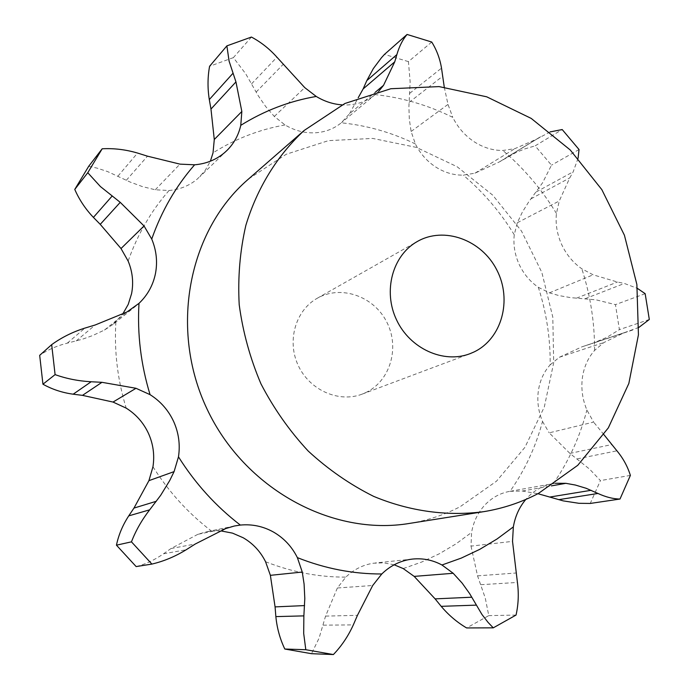 <?xml version="1.0" encoding="UTF-8"?>
<svg xmlns="http://www.w3.org/2000/svg" width="689" height="689" viewBox="0 0 689 689"><rect width="100%" height="100%" fill="white"/><g stroke="black" fill="none" stroke-linecap="round" stroke-linejoin="round"><path stroke-width="0.52" stroke-dasharray="3.44 2.58" d="M555.334 483.273L510.049 491.309C524.966 470.044 535.784 446.756 542.519 421.435C538.385 411.557 536.981 401.446 538.324 391.094C539.814 380.793 543.767 372.043 550.175 364.843C550.425 338.454 546.48 312.599 538.333 287.287C529.996 281.525 523.588 273.86 519.118 264.3C514.795 254.672 513.176 244.819 514.261 234.76L517.31 222.754L522.365 212.091L528.618 202.049L542.544 182.835L551.493 165.171L535.138 145.861L562.198 129.549M579.044 149.539L551.493 165.171M578.071 158.281L573.17 171.811L569.751 177.908L559.261 200.981L556.436 213.444C555.351 224.011 557.1 234.372 561.656 244.517C566.375 254.603 573.093 262.69 581.817 268.796L593.117 274.816L617.499 282.025L624.372 283.455L637.394 288.381M550.106 131.909L536.869 139.04L514.847 148.66L502.901 150.469C492.842 150.547 483.204 147.61 474.006 141.658C464.886 135.552 457.806 127.448 452.776 117.363C428.093 105.15 402.23 97.562 375.178 94.6C367.271 101.042 357.961 104.495 347.239 104.961L342.088 104.874M431.736 42.038L408.431 61.622L410.144 81.819L408.904 106.554L409.3 119.051L411.118 131.478L415.389 143.958C420.152 153.518 426.896 161.183 435.612 166.936C444.388 172.543 453.595 175.273 463.241 175.144L474.954 173.189L499.456 161.872L516.552 152.217L524.682 148.945L535.138 145.861M638.91 327.378L624.036 332.77L603.762 342.597L594.573 350.434C587.932 357.979 583.859 367.177 582.351 378.02C581.016 388.923 582.524 399.577 586.899 409.989L593.608 422.099L549.193 432.838L569.924 453.414L589.612 469.157L600.438 480.586L590.249 503.444M552.656 483.678C542.863 485.538 534.38 490.275 527.197 497.88L525.81 499.439M248.72 178.847L286.271 154.25L328.481 140.634L372.723 138.429L416.406 147.394L457.126 166.738L492.756 195.176L521.478 231.056L541.847 272.431L552.802 317.121L553.689 362.793L544.31 407.001L524.958 447.282L496.45 481.241L460.157 506.699C444.405 514.872 427.611 520.428 409.766 523.373M474.954 173.189L514.847 148.66M499.456 161.872L536.869 139.04M506.837 157.368L542.544 135.578M509.369 491.429C499.99 493.212 491.851 497.708 484.944 504.934C477.959 512.478 473.507 521.651 471.577 532.451L471 546.119L512.53 541.373M394.168 564.791L383.377 562.818L373.429 563.223C362.982 564.825 353.784 569.458 345.835 577.115L337.369 587.993L372.697 585.495M221.117 530.943L211.471 531.055L205.822 531.951L197.846 534.319L225.794 528.549M135.948 306.011L113.005 324.416L122.642 314.218M88.717 166.264L96.96 168.099L107.415 171.501L130.221 182.077L142.459 186.616L155.283 189.785L169.038 190.508C180.018 189.518 189.535 185.617 197.579 178.795L205.072 170.648L210.378 161.2M251.425 37.051L233.382 57.626L245.646 73.697L258.297 95.831L265.696 106.554L274.317 116.45L285.022 124.942C294.453 130.531 304.297 133.166 314.572 132.831C324.812 132.322 333.709 128.981 341.288 122.806L349.53 113.754L375.324 92.197M538.333 287.287L549.434 292.851L558.908 295.564L570.57 297.622L596.2 299.87L615.449 304.633L619.402 329.618L606.94 337.326L592.187 343.518L631.839 330.289M444.267 87.124L447.996 104.409L452.776 117.363M378.735 91.31L375.178 94.6M550.175 364.843L559.322 357.272L582.119 346.756L592.187 343.518M542.519 421.435L549.193 432.838M603.909 434.656L593.608 422.099M510.049 491.309L522.314 491.016L537.902 493.694M113.005 324.416L104.504 330.031L92.49 335.629L82.301 339.255L67.298 343.156C56.877 345.766 47.679 349.831 39.686 355.343M349.53 113.754L358.194 97.778M408.431 61.622L384.488 54.379M233.382 57.626L209.585 66.282M471 546.119L477.546 575.849L485.263 598.052L488.777 615.621L466.617 627.946M337.369 587.993L325.57 616.112L319.033 638.247L311.506 653.689M197.846 534.319L170.993 548.539L163.508 553.792C154.689 559.924 145.568 564.188 136.146 566.582M365.592 392.67C390.327 381.172 400.085 347.497 386.684 321.892C373.688 296.072 340.736 284.617 317.112 298.337C295.409 310.515 286.641 341.236 298.346 365.73C309.792 390.344 339.057 403.108 362.25 394.091L365.592 392.67M649.314 319.481L619.402 329.618M645.162 293.678L615.449 304.633M569.924 453.414L611.479 444.629M577.253 458.883L616.922 450.821M630.383 475.41L600.438 480.586M477.546 575.849L515.949 573.015M480.87 584.694L517.422 582.446M516.044 615.07L488.777 615.621M325.57 616.112L357.453 615.329M323.201 625.164L353.328 624.88M170.993 548.539L195.28 544M163.508 553.792L186.168 549.762M536.24 191.938L573.17 171.811M530.943 198.863L569.751 177.908M556.436 213.444C541.864 189.509 524.019 168.521 502.901 150.469M514.261 234.76C500.403 212.074 483.394 192.197 463.241 175.144M517.31 222.754L559.261 200.981M594.573 350.434C594.693 322.659 590.439 295.443 581.817 268.796M553.362 483.557C568.83 461.165 580.009 436.637 586.899 409.989M403.237 568.58L421.694 562.035L439.324 553.767L455.989 543.871L471.577 532.451M265.566 561.742C291.903 572.094 318.662 577.227 345.835 577.115M152.958 466.754C168.822 491.937 188.321 513.365 211.471 531.055M115.89 321.892C114.107 350.925 117.526 379.665 126.173 408.121M169.038 190.508C151.175 210.912 137.542 234.424 128.128 261.045M285.022 124.942C259.417 129.506 235.423 138.808 213.039 152.837M415.389 143.958C391.817 132.495 367.116 125.45 341.288 122.806M549.434 292.851L593.117 274.816M411.118 131.478L447.996 104.409M559.322 357.272L603.762 342.597M274.317 116.45L304.762 87.632M522.314 491.016L551.372 485.883M155.283 189.785L179.975 164.128M104.504 330.031L126.854 312.039M576.469 298.173L617.499 282.025M409.085 102.403L442.639 76.264M583.936 346.162L625.491 332.296M585.185 298.69L624.372 283.455M409.731 93.308L441.511 68.142M256.119 92.102L283.093 64.447M251.597 83.817L276.935 57.204M126.311 180.285L147.48 156.17M117.922 176.151L137.576 153.061M76.178 340.96L95.211 324.975M67.298 343.156L84.902 328.093M539.478 137.369L502.789 159.753M375.367 94.445L341.468 122.659M226.896 150.521L199.767 176.789M412.496 559.072L375.152 562.999M234.355 526.008L205.822 531.951M483.824 511.651L482.421 511.875M632.735 330.005L593.393 343.122M624.036 332.77L582.119 346.756M362.25 394.091L470.019 353.681M317.112 298.337L417.172 241.589"/><path stroke-width="1.03" d="M550.106 131.909L562.198 129.549L579.044 149.539L578.071 158.281M525.81 499.439C519.317 507.147 515.165 516.294 513.348 526.904L512.53 541.373L517.422 582.446C518.895 593.591 518.438 604.46 516.044 615.07L493.264 627.843L488.079 622.408L481.93 614.433L469.631 593.591L462.112 583.083L453.19 573.282L441.968 564.997C432.666 560.002 422.839 558.03 412.496 559.072L410.687 559.304C399.732 560.992 390.103 565.884 381.784 573.98L372.697 585.495L357.453 615.329L353.328 624.88C348.229 636.119 341.589 646.006 333.39 654.55L311.506 653.689L284.807 649.029C279.967 638.901 276.978 628.101 275.858 616.612L303.866 615.88L304.805 598.474L304.09 584.065L302.264 572.051L297.381 557.634C291.912 546.687 284.032 538.212 273.722 532.192C263.327 526.336 252.2 523.959 240.332 525.07L234.355 526.008L225.794 528.549L195.28 544L186.168 549.762C175.247 556.497 163.827 561.277 151.899 564.084L136.146 566.582L116.45 545.18C118.611 534.871 122.711 525.104 128.74 515.872L149.668 509.826L160.675 495.322L169.735 480.517L174.084 471.62L178.477 456.841C180.32 444.586 178.709 432.795 173.637 421.479C168.392 410.231 160.537 401.291 150.064 394.659L136.009 388.295L101.955 382.317L91.163 381.758C78.348 381.051 66.325 378.666 55.094 374.618L42.942 384.212C52.166 389.354 62.243 392.687 73.172 394.194L91.163 381.758M55.094 374.618L51.675 344.655C61.605 337.464 72.681 331.943 84.902 328.093L95.211 324.975L126.854 312.039L138.997 303.358C147.601 295.133 153.096 285.186 155.473 273.524C157.669 261.82 156.429 250.34 151.735 239.066L144.044 225.966L120.239 202.351L100.413 186.555L87.77 172.715L74.765 189.415C79.244 199.698 85.462 209.034 93.411 217.397L112.014 196.184M87.77 172.715L102.179 148.79C113.969 148.161 125.768 149.582 137.576 153.061L147.48 156.17L179.975 164.128L194.617 164.8C206.175 163.827 216.174 159.762 224.605 152.622L226.896 150.521C233.941 143.545 238.566 135.156 240.771 125.338L241.839 111.489L235.948 81.905L229.084 61.088L226.888 45.87L209.585 66.282C207.604 77.177 207.51 88.278 209.301 99.578L232.865 73.413M226.888 45.87L251.425 37.051C260.985 42.132 269.494 48.85 276.935 57.204L304.762 87.632L316.234 96.451C324.441 101.421 333.063 104.228 342.088 104.874M482.421 511.875L409.766 523.373C332.21 536.507 244.517 488.983 207.027 409.008C169.184 329.204 188.295 231.254 247.739 179.7L248.72 178.847M493.264 627.843L466.617 627.946C457.057 622.305 448.582 615.105 441.193 606.337L435.103 598.87L414.175 576.392L403.237 568.58L394.168 564.791M275.858 616.612L275.075 606.888L270.381 575.332L265.566 561.742C260.408 551.415 252.941 543.414 243.165 537.747L232.512 533.131L221.117 530.943M128.74 515.872L133.967 508.086L148.927 480.655L152.958 466.754C154.741 455.188 153.242 444.06 148.454 433.381C143.51 422.77 136.086 414.347 126.173 408.121L113.022 402.057L136.009 388.295M122.642 314.218L128.223 304.4L131.59 293.617C133.7 282.542 132.546 271.681 128.128 261.045L121.014 248.54L144.044 225.966M210.378 161.2L213.039 152.837L214.279 139.497L241.839 111.489M637.394 288.381L645.162 293.678L649.314 319.481L638.91 327.378M358.194 97.778L363.146 88.915L366.806 80.613L396.855 54.612C399.293 46.292 402.703 39.566 407.078 34.45L431.736 42.038C436.697 49.996 439.952 58.703 441.511 68.142L444.267 87.124M396.855 54.612L394.745 61.829L383.532 85.341L378.735 91.31M375.324 92.197L383.532 85.341M603.909 434.656L616.922 450.821C623.089 458.219 627.576 466.41 630.383 475.41L620.005 499.034C613.236 498.957 605.881 497.105 597.957 493.462L586.124 488.277L575.427 485.056L565.867 483.325L555.334 483.273M303.866 615.88L303.694 633.449L305.804 649.718L333.39 654.55M149.668 509.826C141.813 519.997 135.742 530.668 131.461 541.847L151.899 564.084M538.531 493.367L577.752 465.308L608.335 427.869L628.833 383.48L638.436 334.794L636.877 284.497L624.432 235.259L601.824 189.621L570.225 149.961L531.21 118.413L486.718 96.813L439.065 86.599L390.852 88.726L344.905 103.488L304.125 130.488C277.348 155.404 257.204 187.908 245.852 225.355C239.944 251.037 237.731 277.486 239.204 304.693C242.838 331.9 250.098 358.297 260.976 383.885C273.791 408.551 289.535 430.944 308.207 451.045C328.248 469.493 350.055 484.591 373.619 496.356C409.705 511.393 447.583 516.5 483.824 511.651C503.254 508.448 521.487 502.35 538.531 493.367M366.806 80.613L373.352 68.555L381.473 57.712L384.488 54.379L407.078 34.45M537.902 493.694L563.223 500.877L578.984 503.306L590.249 503.444L620.005 499.034M214.279 139.497L210.972 109.051L209.301 99.578M121.014 248.54L100.241 224.356L93.411 217.397M102.179 148.79L88.717 166.264L74.765 189.415M113.022 402.057L82.482 395.365L73.172 394.194M51.675 344.655L39.686 355.343L42.942 384.212M363.146 88.915L394.745 61.829M210.972 109.051L235.948 81.905M100.241 224.356L120.239 202.351M82.482 395.365L101.955 382.317M305.804 649.718L284.807 649.029M131.461 541.847L116.45 545.18M473.808 352.07C501.859 338.928 512.435 299.922 496.829 270.002C481.689 239.85 444.017 226.001 417.172 241.589C392.506 255.412 382.808 291.12 396.537 319.86C409.972 348.746 443.673 363.947 470.019 353.681L473.808 352.07M441.968 564.997L461.277 558.099L479.699 549.383L497.096 538.944L513.348 526.904M297.381 557.634C325.122 568.623 353.259 574.075 381.784 573.98M178.477 456.841C195.271 483.549 215.898 506.294 240.332 525.07M138.997 303.358C137.189 334.062 140.875 364.498 150.064 394.659M194.617 164.8C175.884 186.228 161.588 210.98 151.735 239.066M316.234 96.451C289.406 101.076 264.249 110.705 240.771 125.338M551.372 485.883L565.867 483.325M414.175 576.392L453.19 573.282M270.381 575.332L302.264 572.051M148.927 480.655L174.084 471.62M558.779 499.663L597.957 493.462M550.089 497.002L591.084 490.301M441.193 606.337L476.237 605.131M435.103 598.87L471.801 597.208M275.075 606.888L304.572 605.588M133.967 508.086L156.3 501.291M304.125 130.488L247.739 179.7"/></g></svg>
